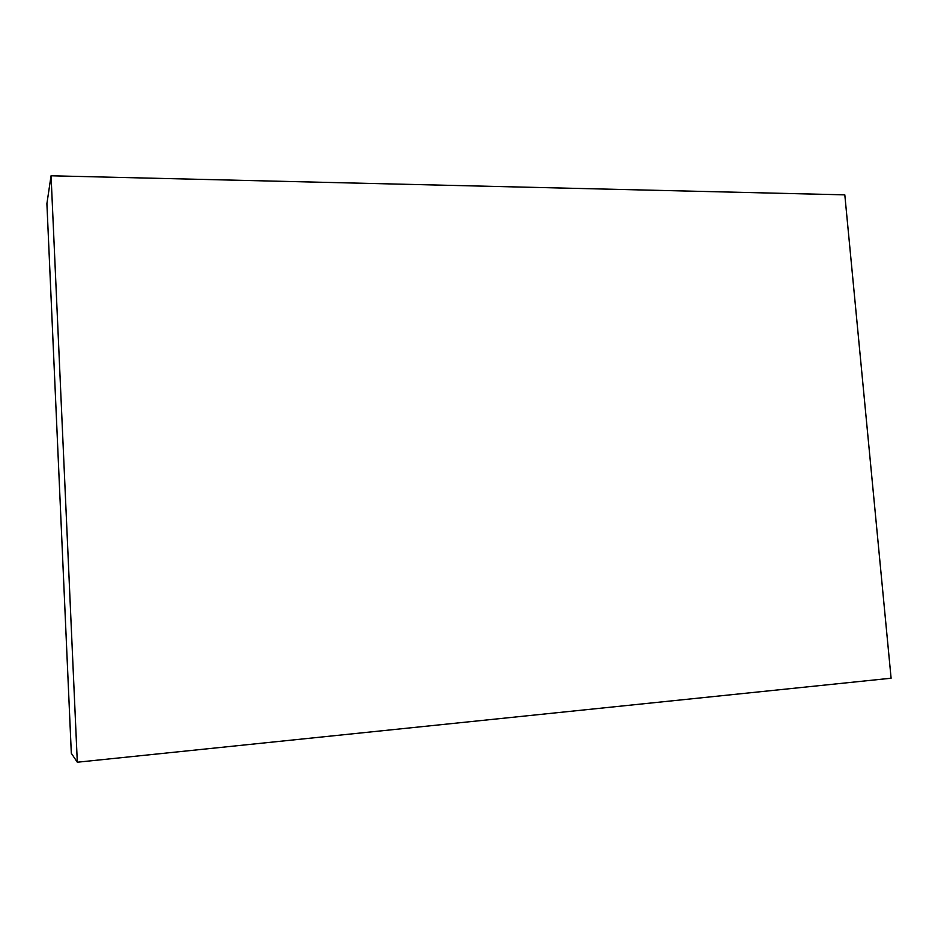 <?xml version="1.0" encoding="UTF-8"?>
<svg xmlns="http://www.w3.org/2000/svg" width="938" height="938" viewBox="0 0 938 938"><rect width="100%" height="100%" fill="white"/><g stroke="black" fill="none" stroke-linecap="round" stroke-linejoin="round"><path stroke-width="1.41" d="M51.062 175.781L46.9 203.675L71.323 753.284L77.315 762.219L891.1 678.221L844.81 194.858L51.062 175.781L77.315 762.219"/></g></svg>
